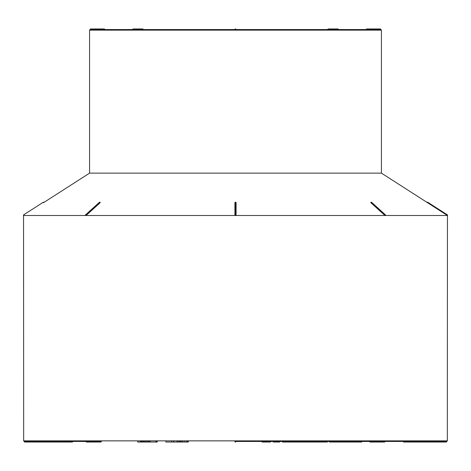 <?xml version="1.0" encoding="UTF-8"?>
<svg xmlns="http://www.w3.org/2000/svg" width="471" height="471" viewBox="0 0 471 471"><rect width="100%" height="100%" fill="white"/><g stroke="black" fill="none" stroke-linecap="round" stroke-linejoin="round"><path stroke-width="0.71" d="M36.132 442.039L36.132 441.451L35.166 441.451L35.166 442.039L65.575 442.039L65.575 441.451M100.776 442.039A0.589 0.589 0 0 0 101.365 441.451L85.957 441.451A0.589 0.589 0 0 0 86.546 442.039L100.776 442.039A0.589 0.418 -90 0 0 101.194 441.451M86.128 441.451L24.257 441.451A0.589 0.589 0 0 0 24.845 442.039L35.413 442.039M440.797 441.451L440.797 442.039L446.155 442.039L446.155 441.451L446.743 441.451L235.5 441.451M89.572 173.128L89.572 30.138L381.428 30.138L381.428 173.128L89.572 173.128L43.944 202.406A0.589 0.589 0 0 0 43.191 202.3L23.774 214.764L24.039 215.182M43.456 202.718L43.944 202.406L43.456 202.718L43.191 202.3M85.634 215.494A0.589 0.418 90 0 1 85.793 214.764L99.522 202.3A0.589 0.418 90 0 1 99.746 202.212L99.734 202.212A0.589 0.418 90 0 0 99.511 202.3L85.781 214.764A0.589 0.418 90 0 0 85.622 215.494L23.55 215.494A0.589 0.589 0 0 1 23.774 214.764A0.589 0.589 0 0 0 23.55 215.494L23.668 440.862L447.332 440.862L447.45 215.494L85.634 215.494L85.557 215.182A0.589 0.347 47.8 0 1 86.393 215.182L85.634 215.494L85.557 215.182M99.734 202.212A0.589 0.589 0 0 0 99.34 202.359A0.589 0.347 -132.2 0 1 99.511 202.3L99.522 202.3A0.589 0.347 -132.2 0 1 100.123 202.718L86.393 215.182M235.494 215.494L234.911 215.182A0.589 0.495 0 0 1 236.089 215.182L235.494 215.494L235.494 202.212L235.506 215.494M234.911 202.718L235.506 202.3A0.589 0.495 180 0 0 234.911 202.718L234.911 215.182M235.506 202.406L236.089 202.718L236.089 215.182M371.266 202.212L371.254 202.212A0.589 0.418 90 0 1 371.478 202.3L385.207 214.764A0.589 0.418 90 0 1 385.366 215.494L384.607 215.182A0.589 0.347 -47.8 0 1 385.443 215.182L385.366 215.494L385.443 215.182M371.313 202.212A0.589 0.418 90 0 1 371.489 202.3L371.478 202.3A0.589 0.347 132.2 0 0 370.877 202.718L384.607 215.182M370.942 202.406L370.877 202.718L370.942 202.406A0.589 0.418 90 0 1 371.201 202.212M447.45 215.494L446.961 215.182L447.45 215.494A0.589 0.589 0 0 0 447.226 214.764L427.809 202.3L427.544 202.718L446.961 215.182L447.226 214.764L427.809 202.3A0.589 0.589 0 0 0 427.056 202.406L446.961 215.182M89.572 30.138L90.161 29.549L380.839 29.549L380.25 29.549L380.25 28.961L366.832 28.961L366.832 29.549M234.911 29.549A0.589 0.589 0 0 1 235.5 28.961A0.589 0.589 0 0 1 236.089 29.549A0.589 0.589 0 0 0 235.5 28.961A0.589 0.589 0 0 0 234.911 29.549A0.589 0.589 0 0 1 235.5 28.961A0.589 0.589 0 0 1 236.089 29.549A0.589 0.589 0 0 0 235.5 28.961A0.589 0.589 0 0 0 234.911 29.549M236.089 441.451A0.589 0.589 0 0 1 235.5 442.039A0.589 0.589 0 0 1 234.911 441.451A0.589 0.589 0 0 0 235.5 442.039A0.589 0.589 0 0 0 236.089 441.451M270.501 441.451L270.501 442.039L262.07 442.039L262.07 441.451M270.472 441.451L270.472 442.039M270.389 441.451L270.389 442.039M270.266 441.451L270.266 442.039M270.113 441.451L270.113 442.039M269.948 441.451L269.948 442.039M269.783 441.451L269.783 442.039M269.6 441.451L269.6 442.039M269.418 441.451L269.418 442.039M269.135 441.451L269.135 442.039M268.811 441.451L268.811 442.039M268.441 441.451L268.441 442.039M268.028 441.451L268.028 442.039M267.534 441.451L267.534 442.039M266.939 441.451L266.939 442.039M266.245 441.451L266.245 442.039M265.497 441.451L265.497 442.039M264.79 441.451L264.79 442.039M264.119 441.451L264.119 442.039M263.501 441.451L263.501 442.039M263.001 441.451L263.001 442.039M262.612 441.451L262.612 442.039M262.323 441.451L262.323 442.039M262.147 441.451L262.147 442.039M279.391 441.451L279.391 442.039L273.227 442.039L273.227 441.451M278.82 441.451L278.82 442.039M278.326 441.451L278.326 442.039M277.896 441.451L277.896 442.039M277.56 441.451L277.56 442.039M274.687 441.451L274.687 442.039M274.369 441.451L274.369 442.039M273.433 441.451L273.433 442.039M279.774 441.451L279.774 442.039L279.391 442.039M288.599 442.039L282.441 442.039L282.441 441.451M288.146 441.451L288.146 442.039M287.757 441.451L287.757 442.039M287.451 441.451L287.451 442.039M283.889 441.451L283.889 442.039M283.536 441.451L283.536 442.039M282.612 441.451L282.612 442.039M289.93 441.451L289.93 442.039L288.452 442.039L288.452 441.451M308.116 442.039L296.018 442.039M296.559 441.451L296.559 442.039M296.312 441.451L296.312 442.039L289.93 442.039M295.441 441.451L295.441 442.039M294.652 441.451L294.652 442.039M294.593 441.451L294.593 442.039M294.369 441.451L294.369 442.039M307.757 441.451L307.757 442.039M307.416 441.451L307.416 442.039M307.08 441.451L307.08 442.039M306.762 441.451L306.762 442.039M306.309 441.451L306.309 442.039M305.82 441.451L305.82 442.039M305.296 441.451L305.296 442.039M304.731 441.451L304.731 442.039M304.107 441.451L304.107 442.039M303.406 441.451L303.406 442.039M302.629 441.451L302.629 442.039M301.834 441.451L301.834 442.039M301.122 441.451L301.122 442.039M300.504 441.451L300.504 442.039M299.986 441.451L299.986 442.039M299.615 441.451L299.615 442.039M299.373 441.451L299.373 442.039M299.273 441.451L299.273 442.039M310.365 442.039L307.787 442.039L307.787 441.451M309.447 441.451L309.447 442.039M308.729 441.451L308.729 442.039M308.199 441.451L308.199 442.039M307.875 441.451L307.875 442.039M312.42 441.451L312.42 442.039L310.03 442.039L310.03 441.451M310.148 441.451L310.148 442.039M318.632 441.451L318.632 442.039L312.42 442.039M317.972 441.451L317.972 442.039M317.201 441.451L317.201 442.039M316.418 441.451L316.418 442.039M315.617 441.451L315.617 442.039M314.793 441.451L314.793 442.039M313.945 441.451L313.945 442.039M313.168 441.451L313.168 442.039M326.533 441.451L326.533 442.039L318.632 442.039M326.185 441.451L326.185 442.039M325.903 441.451L325.903 442.039M325.691 441.451L325.691 442.039M325.502 441.451L325.502 442.039M319.309 441.451L319.309 442.039M318.814 441.451L318.814 442.039M327.357 441.451L327.357 442.039L326.533 442.039M329.335 441.451L329.335 442.039L333.45 442.039L333.45 441.451M330.418 441.451L330.418 442.039M330.236 441.451L330.236 442.039M341.345 442.039L333.668 442.039L333.668 441.451M340.739 441.451L340.739 442.039M340.103 441.451L340.103 442.039M339.444 441.451L339.444 442.039M338.755 441.451L338.755 442.039M338.025 441.451L338.025 442.039M337.248 441.451L337.248 442.039M336.418 441.451L336.418 442.039M335.599 441.451L335.599 442.039M334.916 441.451L334.916 442.039M334.375 441.451L334.375 442.039M333.974 441.451L333.974 442.039M333.745 441.451L333.745 442.039M350.136 442.039L341.151 442.039L341.151 441.451M349.564 441.451L349.564 442.039M348.97 441.451L348.97 442.039M348.281 441.451L348.281 442.039M347.498 441.451L347.498 442.039M346.603 441.451L346.603 442.039M345.69 441.451L345.69 442.039M344.754 441.451L344.754 442.039M343.842 441.451L343.842 442.039M342.982 441.451L342.982 442.039M342.182 441.451L342.182 442.039M341.581 441.451L341.581 442.039M341.24 441.451L341.24 442.039M360.415 441.451L360.415 442.039L350.112 442.039L350.112 441.451M360.262 441.451L360.262 442.039M360.162 441.451L360.162 442.039M360.132 441.451L360.132 442.039M360.074 441.451L360.074 442.039M351.478 441.451L351.478 442.039M350.877 441.451L350.877 442.039M361.81 441.451L361.581 442.039M361.793 441.451L361.793 442.039M361.657 441.451L361.657 442.039M361.604 441.451L361.604 442.039L360.415 442.039M361.563 441.451L361.563 442.039M405.778 441.451L405.778 442.039L403.565 442.039L403.565 441.451M403.977 441.451L403.977 442.039M415.181 441.451L415.181 442.039L405.778 442.039M415.181 442.039L431.889 442.039L431.889 441.451M415.734 441.451L415.734 442.039M430.877 441.451L430.877 442.039M428.48 441.451L428.48 442.039M427.639 441.451L427.639 442.039M437.412 441.451L437.412 442.039L431.889 442.039M434.327 441.451L434.327 442.039M433.873 441.451L433.873 442.039M432.719 441.451L432.719 442.039M432.137 441.451L432.137 442.039M440.797 442.039L437.294 442.039M440.75 441.451L440.75 442.039M440.344 441.451L440.344 442.039M439.631 441.451L439.631 442.039M438.613 441.451L438.613 442.039M32.346 442.039L28.966 442.039M67.795 441.451L67.795 442.039L65.575 442.039M67.765 441.451L67.765 442.039M67.117 441.451L67.117 442.039M66.07 441.451L66.07 442.039M72.481 441.451L72.481 442.039L67.795 442.039M71.633 441.451L71.633 442.039M70.968 441.451L70.968 442.039M150.131 441.451L150.131 442.039L137.709 442.039L137.709 441.451M150.043 441.451L150.043 442.039M149.737 441.451L149.737 442.039M149.225 441.451L149.225 442.039M148.512 441.451L148.512 442.039M147.606 441.451L147.606 442.039M146.658 441.451L146.658 442.039M145.739 441.451L145.739 442.039M144.838 441.451L144.838 442.039M143.985 441.451L143.985 442.039M143.213 441.451L143.213 442.039M142.536 441.451L142.536 442.039M141.942 441.451L141.942 442.039M141.424 441.451L141.424 442.039M140.976 441.451L140.976 442.039M140.635 441.451L140.635 442.039M140.393 441.451L140.393 442.039M140.27 441.451L140.27 442.039M137.868 441.451L137.868 442.039M157.285 441.451L157.285 442.039L150.131 442.039M156.407 441.451L156.407 442.039M155.83 441.451L155.83 442.039M173.463 441.451L173.463 442.039L165.869 442.039L165.869 441.451M171.621 441.451L171.621 442.039M179.027 441.451L179.027 442.039L173.145 442.039M177.785 441.451L177.785 442.039M176.978 441.451L176.978 442.039M173.781 441.451L173.781 442.039M179.374 441.451L179.374 442.039L178.762 442.039M188.365 441.451L188.365 442.039L179.374 442.039M187.399 441.451L187.399 442.039M186.669 441.451L186.669 442.039M184.791 441.451L184.791 442.039M182.854 441.451L182.854 442.039M181.9 441.451L181.9 442.039M181.005 441.451L181.005 442.039M180.163 441.451L180.163 442.039M34.536 441.451L34.536 442.039M33.865 441.451L33.865 442.039M33.394 441.451L33.394 442.039M33.1 441.451L33.1 442.039M32.264 441.451L32.264 442.039M37.916 441.451L37.916 442.039M37.291 441.451L37.291 442.039M45.846 441.451L45.846 442.039M44.345 441.451L44.345 442.039M43.002 441.451L43.002 442.039M41.825 441.451L41.825 442.039M40.889 441.451L40.889 442.039M40.2 441.451L40.2 442.039M39.752 441.451L39.752 442.039M39.588 441.451L39.588 442.039M64.651 441.451L64.651 442.039M63.326 441.451L63.326 442.039M61.619 441.451L61.619 442.039M50.892 441.451L50.892 442.039M49.767 441.451L49.767 442.039M47.771 441.451L47.771 442.039M46.888 441.451L46.888 442.039M66.011 441.451L66.011 442.039L65.993 441.451M104.756 29.549L104.756 29.549A0.589 0.589 0 0 0 104.168 28.961L104.168 29.549M327.951 29.549L327.951 29.549A0.589 0.418 90 0 1 328.364 28.961A0.589 0.589 0 0 0 327.775 29.549M366.244 29.549L366.244 29.549A0.589 0.589 0 0 1 366.832 28.961M381.428 30.138L380.839 29.549A0.589 0.589 0 0 0 380.25 28.961M104.168 28.961L90.75 28.961L90.75 29.549M143.049 29.549A0.589 0.418 -90 0 0 142.636 28.961L133.146 28.961A0.589 0.418 90 0 1 133.564 29.549M337.436 29.549A0.589 0.418 -90 0 1 337.854 28.961L328.364 28.961M24.845 441.451L24.845 442.039M369.806 441.451A0.589 0.418 90 0 0 370.224 442.039L384.454 442.039A0.589 0.418 -90 0 1 384.042 441.451M86.958 441.451A0.589 0.418 90 0 1 86.546 442.039A0.589 0.589 0 0 1 85.957 441.451M236.089 202.718A0.589 0.495 180 0 0 235.506 202.3M385.378 215.494A0.589 0.418 90 0 0 385.219 214.764L371.489 202.3A0.589 0.347 132.2 0 1 371.66 202.359L385.39 214.823A0.589 0.589 0 0 1 385.578 215.329M371.713 202.718A0.589 0.347 132.2 0 0 371.66 202.365A0.589 0.589 0 0 0 371.354 202.218M381.428 173.128L427.056 202.406M23.668 440.862L24.257 441.451M447.332 440.862L446.743 441.451A0.589 0.589 0 0 1 446.155 442.039M90.75 28.961A0.589 0.589 0 0 0 90.161 29.549M143.225 29.549A0.589 0.589 0 0 0 142.636 28.961M133.146 28.961A0.589 0.589 0 0 0 132.557 29.549A0.589 0.589 0 0 1 133.146 28.961M338.443 29.549A0.589 0.589 0 0 0 337.854 28.961A0.589 0.589 0 0 1 338.443 29.549M369.635 441.451A0.589 0.589 0 0 0 370.224 442.039A0.589 0.589 0 0 1 369.635 441.451M384.454 442.039A0.589 0.589 0 0 0 385.043 441.451M99.34 202.359L85.61 214.823A0.589 0.589 0 0 0 85.422 215.329M100.235 202.465A0.589 0.589 0 0 0 99.858 202.218M235.418 202.212A0.589 0.589 0 0 0 234.917 202.689M236.083 202.689A0.589 0.589 0 0 0 235.577 202.212M371.142 202.218A0.589 0.589 0 0 0 370.765 202.465M407.333 441.451L407.333 442.039M422.399 441.451L422.399 442.039"/></g></svg>
